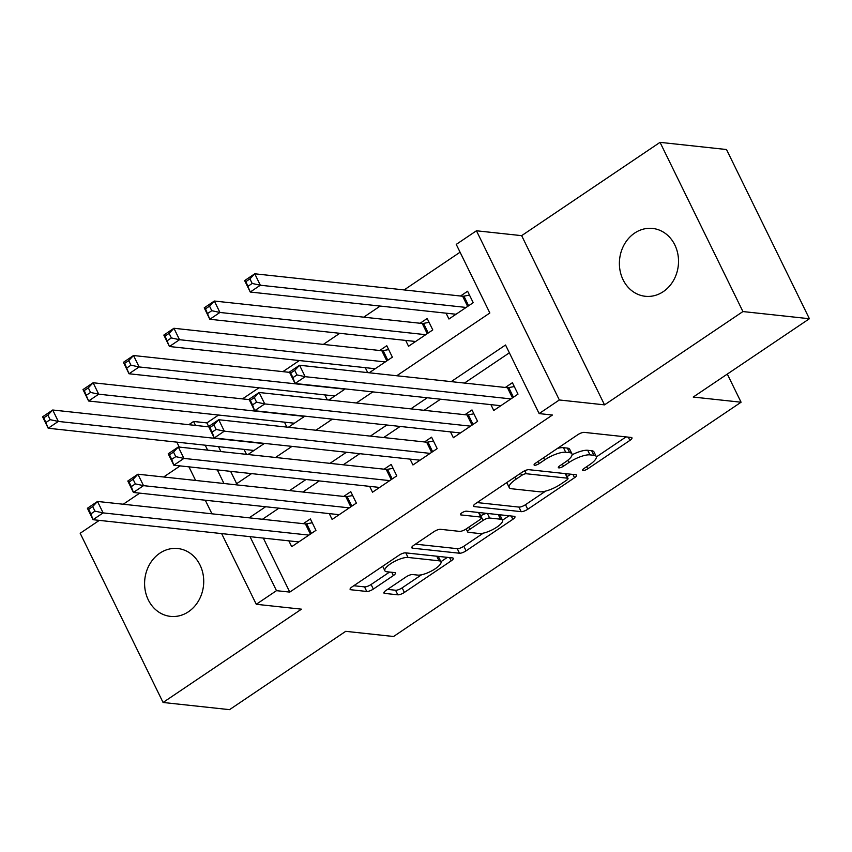 <?xml version="1.0" encoding="UTF-8"?>
<svg xmlns="http://www.w3.org/2000/svg" width="852" height="852" viewBox="0 0 852 852"><rect width="100%" height="100%" fill="white"/><g stroke="black" fill="none" stroke-linecap="round" stroke-linejoin="round"><path stroke-width="1.28" d="M583.13 470.496A3.664 1.086 153.9 0 0 587.742 468.824L629.884 440.409A5.229 1.544 153.9 0 0 631.971 437.832A5.229 1.544 153.9 0 0 631.236 437.459L584.259 432.379A5.229 1.544 153.9 0 0 577.688 434.776L535.546 463.19A3.664 1.086 153.9 0 0 534.087 464.99A3.664 1.086 153.9 0 0 534.598 465.256A3.664 1.086 153.9 0 0 539.199 463.584L544.652 459.899A16.742 4.952 153.9 0 1 565.696 452.252L569.605 452.668A16.742 4.952 153.9 0 1 571.958 453.86A16.742 4.952 153.9 0 1 565.27 462.125L559.817 465.81A3.664 1.086 153.9 0 0 558.348 467.62A3.664 1.086 153.9 0 0 558.869 467.876A3.664 1.086 153.9 0 0 563.47 466.204L568.923 462.529A16.742 4.952 153.9 0 1 589.967 454.872L593.876 455.287A16.742 4.952 153.9 0 1 596.219 456.48A16.742 4.952 153.9 0 1 589.541 464.755L584.089 468.43A3.664 1.086 153.9 0 0 582.619 470.24A3.664 1.086 153.9 0 0 583.13 470.496M188.494 611.725A34.112 29.511 -83.8 0 0 203.191 574.951A34.112 29.511 -83.8 0 0 177.823 548.539A34.112 29.511 -83.8 0 0 159.825 553.193A34.112 29.511 -83.8 0 0 145.128 589.957A34.112 29.511 -83.8 0 0 170.496 616.379A34.112 29.511 -83.8 0 0 188.494 611.725M663.293 291.629A34.112 29.511 -83.8 0 0 677.99 254.865A34.112 29.511 -83.8 0 0 652.621 228.442A34.112 29.511 -83.8 0 0 634.623 233.097A34.112 29.511 -83.8 0 0 619.926 269.871A34.112 29.511 -83.8 0 0 645.294 296.283A34.112 29.511 -83.8 0 0 663.293 291.629M385.999 590.436A5.229 1.544 153.9 0 0 383.911 593.024A5.229 1.544 153.9 0 0 384.635 593.397L397.82 594.813A5.229 1.544 153.9 0 0 404.391 592.428L451.198 560.872A5.229 1.544 153.9 0 0 453.285 558.294A5.229 1.544 153.9 0 0 452.55 557.922L405.584 552.841A5.229 1.544 153.9 0 0 399.002 555.238L352.195 586.794A5.229 1.544 153.9 0 0 350.108 589.371A5.229 1.544 153.9 0 0 350.843 589.744L366.765 591.469A5.229 1.544 153.9 0 0 373.336 589.073L393.368 575.569A5.229 1.544 153.9 0 0 395.456 572.981A5.229 1.544 153.9 0 0 394.721 572.608L386.829 571.756A13.994 4.143 153.9 0 1 384.87 570.765A13.994 4.143 153.9 0 1 392.932 562.32A13.994 4.143 153.9 0 1 408.055 557.453L438.972 560.797A13.994 4.143 153.9 0 1 440.931 561.788A13.994 4.143 153.9 0 1 432.869 570.233A13.994 4.143 153.9 0 1 417.757 575.1L412.602 574.546A5.229 1.544 153.9 0 0 406.021 576.932L385.999 590.436M263.311 538.091L289.776 592.097L276.485 590.67L256.271 604.292L221.637 533.597M809.4 318.733L742.933 311.555L660.044 142.348L726.511 149.526L809.4 318.733L693.23 397.053L741.08 402.219L393.571 636.497L345.71 631.332L229.539 709.652L163.073 702.474L301.47 609.169L256.271 604.292M660.044 142.348L521.648 235.653L604.537 404.86L742.933 311.555M604.537 404.86L559.338 399.971L539.135 413.593L505.534 344.996L451.198 381.621M289.776 592.097L552.426 415.03L539.135 413.593M521.168 511.658A5.229 1.544 153.9 0 0 527.75 509.262L574.546 477.716A5.229 1.544 153.9 0 0 576.634 475.128A5.229 1.544 153.9 0 0 575.909 474.756L528.932 469.686A5.229 1.544 153.9 0 0 522.361 472.072L475.554 503.628A5.229 1.544 153.9 0 0 473.467 506.216A5.229 1.544 153.9 0 0 474.202 506.589L521.168 511.658L518.932 507.089A5.229 1.544 153.9 0 0 525.503 504.693L545.706 491.072M512.872 519.294L466.065 550.85A5.229 1.544 153.9 0 1 459.494 553.236L412.517 548.166A5.229 1.544 153.9 0 1 411.793 547.793A5.229 1.544 153.9 0 1 413.88 545.205L433.902 531.701A5.229 1.544 153.9 0 1 440.484 529.316L459.537 531.371A5.229 1.544 153.9 0 0 466.108 528.975L479.399 520.018A5.229 1.544 153.9 0 0 481.486 517.441A5.229 1.544 153.9 0 0 480.752 517.068L460.921 514.928A3.664 1.086 153.9 0 1 460.41 514.661A3.664 1.086 153.9 0 1 462.519 512.457A3.664 1.086 153.9 0 1 466.47 511.179L514.225 516.333A5.229 1.544 153.9 0 1 514.959 516.706A5.229 1.544 153.9 0 1 512.872 519.294L511.264 516.014M99.301 520.38L80.184 533.267L163.073 702.474M369.225 372.771L392.378 357.158L386.776 345.731L379.704 350.492M405.68 340.427L408.545 346.263L432.784 329.916L427.182 318.488L420.111 323.249M490.89 404.636L493.755 410.483L518.005 394.135L512.403 382.708L505.332 387.468M450.484 431.879L453.349 437.726L477.589 421.378L471.997 409.94L464.926 414.711M410.078 459.122L412.943 464.968L437.183 448.621L431.581 437.183L424.509 441.954M369.672 486.364L372.526 492.211L396.776 475.863L391.174 464.425L384.103 469.196M329.266 513.607L332.12 519.443L356.37 503.106L350.768 491.668L343.697 496.439M509.358 352.813L464.5 383.059M440.548 399.205L424.083 410.302M400.142 426.447L383.677 437.545M359.736 453.69L343.271 464.787M319.33 480.933L302.865 492.03M278.913 508.175L262.459 519.273M288.849 540.85L291.714 546.686L315.964 530.349L310.362 518.911L303.291 523.682M460.069 252.213L404.136 289.925M380.194 306.07L363.729 317.168M339.778 333.302L323.323 344.41M299.372 360.545L282.907 371.642M258.965 387.788L242.5 398.885M218.559 415.03L206.887 422.901L208.655 426.522L218.73 419.738L426.639 442.188A5.336 1.576 153.9 0 0 427.928 442.092L433.476 441.048M218.506 446.629L220.934 451.571M230.615 471.348L236.654 483.68M446.086 313.185L448.951 319.021L473.201 302.673L467.599 291.246L460.527 296.006M365.274 367.67L367.691 372.612M328.808 400.014L345.273 388.917M324.868 394.902L327.285 399.854M288.402 427.257L304.867 416.159M284.462 422.145L286.879 427.097M247.996 454.499L264.461 443.402M244.045 449.387L246.473 454.329M741.08 402.219L727.299 374.081M180.123 465.895L163.659 476.992M139.717 493.138L123.252 504.235M188.803 424.701L193.585 421.463L195.523 425.425M206.887 422.901L193.585 421.463M396.755 375.743L489.847 312.993L456.246 244.396L476.449 230.775L559.338 399.971M521.648 235.653L476.449 230.775M211.956 513.82L205.289 500.22M195.609 480.443L188.942 466.853M179.261 447.076L176.833 442.135M250.019 536.653L276.485 590.67M427.257 397.767L410.792 408.864M386.851 425.01L370.386 436.107M346.445 452.252L329.98 463.35M306.028 479.495L289.573 490.592M265.622 506.738L249.157 517.835M235.131 484.713L251.585 473.616M275.537 457.471L292.002 446.373M315.943 430.228L332.408 419.131M356.349 402.985L372.814 391.888M205.215 445.202L207.632 450.144M217.324 469.921L223.98 483.51M596.219 456.48L593.982 451.911A16.742 4.952 153.9 0 0 591.639 450.719L593.876 455.287M572.097 454.787A16.742 4.952 153.9 0 1 587.72 450.293L591.639 450.719M571.958 453.86L569.711 449.292A16.742 4.952 153.9 0 0 567.368 448.099L569.605 452.668M557.485 448.397A16.742 4.952 153.9 0 1 563.46 447.673L567.368 448.099M596.357 456.928L626.071 436.895M477.12 502.573L518.932 507.089M567.112 476.641L570.733 474.202M566.537 480.262A3.664 1.086 153.9 0 0 567.996 478.451A3.664 1.086 153.9 0 0 567.485 478.196L526.248 473.733A3.664 1.086 153.9 0 0 521.648 475.416L515.897 479.293A16.742 4.952 153.9 0 0 509.208 487.557A16.742 4.952 153.9 0 0 511.551 488.75L539.742 491.796A16.742 4.952 153.9 0 0 560.786 484.138L566.537 480.262M567.996 478.451L565.76 473.882A3.664 1.086 153.9 0 0 565.238 473.616L567.485 478.196M528.687 469.665L565.238 473.616M506.833 482.541A16.742 4.952 153.9 0 0 506.972 482.988L509.208 487.557M509.059 515.779L502.488 520.21A13.994 4.143 153.9 0 0 500.518 519.198L489.623 518.027A5.229 1.544 153.9 0 0 483.052 520.412L469.761 529.369A5.229 1.544 153.9 0 0 467.673 531.957A5.229 1.544 153.9 0 0 468.408 532.33L479.303 533.501A13.994 4.143 153.9 0 0 494.416 528.645A13.994 4.143 153.9 0 0 502.478 520.199L500.241 515.62A13.994 4.143 153.9 0 0 498.282 514.629L500.518 519.198M483.308 533.139L463.829 546.27L466.065 550.85M415.446 544.151L457.258 548.667A5.229 1.544 153.9 0 0 463.829 546.27M481.486 517.441L479.25 512.861A5.229 1.544 153.9 0 0 478.515 512.489L466.268 511.168M480.73 515.897L480.805 515.843A5.229 1.544 153.9 0 1 487.387 513.447L498.282 514.629M440.931 561.788L438.695 557.219A13.994 4.143 153.9 0 0 436.735 556.218L438.972 560.797M404.977 552.841A13.994 4.143 153.9 0 1 405.808 552.884L436.735 556.218M353.772 585.729L364.518 586.89A5.229 1.544 153.9 0 0 371.099 584.504L389.556 572.054M387.564 589.382L395.573 590.244A5.229 1.544 153.9 0 0 402.155 587.848L421.538 574.781M440.899 561.724L447.385 557.357M248.134 286.187L252.181 283.46L249.934 278.892L245.898 281.618L250.243 292.034L244.641 280.606L254.748 273.79L260.339 285.228L250.243 292.034L456.022 314.25M469.484 295.101L463.935 296.155A5.336 1.576 -26.1 0 1 462.647 296.24L254.748 273.79L249.934 278.892M466.129 307.444L260.339 285.228L252.181 283.46M244.641 280.606L245.898 281.618M296.986 374.923L294.739 370.354L290.702 373.07L292.939 377.649L296.986 374.923L305.154 376.68L295.048 383.496L289.446 372.058L299.553 365.252L305.154 376.68L510.934 398.906M500.827 405.712L295.048 383.496L292.939 377.649M294.739 370.354L299.553 365.252L507.451 387.703A5.336 1.576 153.9 0 0 508.74 387.607L514.288 386.563M290.702 373.07L289.446 372.058M207.728 313.43L211.765 310.703L209.528 306.134L205.492 308.861L209.837 319.276L204.235 307.838L214.331 301.033L219.933 312.46L209.837 319.276L415.616 341.492M429.078 322.344L423.529 323.387A5.336 1.576 -26.1 0 1 422.241 323.483L214.331 301.033L209.528 306.134M425.712 334.687L219.933 312.46L211.765 310.703M204.235 307.838L205.492 308.861M167.322 340.672L171.358 337.946L169.122 333.377L165.075 336.103L169.431 346.519L163.829 335.081L173.925 328.276L179.527 339.703L169.431 346.519L375.21 368.735M388.672 349.586L383.123 350.63A5.336 1.576 -26.1 0 1 381.834 350.726L173.925 328.276L169.122 333.377M385.306 361.93L179.527 339.703L171.358 337.946M163.829 335.081L165.075 336.103M126.916 367.915L130.952 365.188L128.716 360.62L124.669 363.335L129.014 373.762L123.412 362.324L133.519 355.518L139.121 366.946L129.014 373.762L334.793 395.978M289.595 372.367L133.519 355.518L128.716 360.62M344.9 389.172L139.121 366.946L130.952 365.188M123.412 362.324L124.669 363.335M86.499 395.158L90.546 392.431L88.299 387.862L84.263 390.578L88.608 401.004L83.006 389.566L93.113 382.761L98.715 394.188L88.608 401.004L294.387 423.22M249.189 399.609L93.113 382.761L88.299 387.862M304.494 416.415L98.715 394.188L90.546 392.431M83.006 389.566L84.263 390.578M256.569 402.165L254.333 397.596L250.296 400.312L252.533 404.892L256.569 402.165L264.738 403.923L254.641 410.739L249.04 399.3L259.136 392.495L264.738 403.923L470.517 426.149M460.421 432.954L254.641 410.739L252.533 404.892M254.333 397.596L259.136 392.495L467.045 414.945A5.336 1.576 153.9 0 0 468.334 414.849L473.882 413.806M250.296 400.312L249.04 399.3M213.927 424.828L209.89 427.555L212.127 432.134L216.163 429.408L213.927 424.828L218.73 419.738L224.332 431.165L430.111 453.381M216.163 429.408L224.332 431.165L214.235 437.981L208.633 426.543L209.89 427.555M420.015 460.197L214.235 437.981L212.127 432.134M175.757 456.651L173.52 452.071L169.473 454.798L171.721 459.377L175.757 456.651L183.925 458.408L173.819 465.213L168.217 453.786L178.324 446.98L183.925 458.408L389.705 480.624M379.598 487.44L173.819 465.213L171.721 459.377M173.52 452.071L178.324 446.98L386.233 469.42A5.336 1.576 153.9 0 0 387.511 469.335L393.07 468.291M169.473 454.798L168.217 453.786M135.351 483.893L133.114 479.314L129.067 482.04L131.304 486.609L135.351 483.893L143.519 485.651L133.413 492.456L127.811 481.029L137.917 474.213L143.519 485.651L349.299 507.867M339.192 514.683L133.413 492.456L131.304 486.609M133.114 479.314L137.917 474.213L345.827 496.663A5.336 1.576 153.9 0 0 347.105 496.578L352.653 495.534M129.067 482.04L127.811 481.029M46.093 422.4L50.14 419.674L47.893 415.094L43.857 417.821L48.202 428.247L42.6 416.809L52.707 410.004L58.298 421.431L48.202 428.247L253.981 450.463M208.783 426.852L52.707 410.004L47.893 415.094M264.088 443.647L58.298 421.431L50.14 419.674M42.6 416.809L43.857 417.821M94.945 511.136L92.698 506.557L88.661 509.283L90.898 513.852L94.945 511.136L103.113 512.893L93.006 519.699L87.405 508.271L97.511 501.455L103.113 512.893L308.893 535.109M298.786 541.925L93.006 519.699L90.898 513.852M92.698 506.557L97.511 501.455L305.41 523.905A5.336 1.576 153.9 0 0 306.699 523.82L312.247 522.766M88.661 509.283L87.405 508.271M586.687 466.672L587.742 468.824M538.144 461.433L539.199 463.584M562.416 464.052L563.47 466.204M587.72 450.293L589.967 454.872M567.815 460.261L568.923 462.529M563.46 447.673L565.696 452.252M543.597 457.758L544.652 459.899M628.275 437.14L629.884 440.409M473.616 505.406L474.202 506.589M572.949 474.436L574.546 477.716M525.503 504.693L527.75 509.262M524.779 470.741L526.248 473.733M520.593 473.265L521.648 475.416M514.842 477.141L515.897 479.293M457.258 548.667L459.494 553.236M411.942 546.984L412.517 548.166M478.515 512.489L480.752 517.068M460.517 514.097L460.921 514.928M487.387 513.447L489.623 518.027M480.805 515.843L483.052 520.412M468.707 527.228L469.761 529.369M405.808 552.884L408.055 557.453M391.76 572.288L393.368 575.569M371.099 584.504L373.336 589.073M364.518 586.89L366.765 591.469M350.268 588.562L350.843 589.744M449.59 557.602L451.198 560.872M402.155 587.848L404.391 592.428M395.573 590.244L397.82 594.813M384.06 592.215L384.635 593.397M463.935 296.155L468.643 305.751M462.647 296.24L467.642 306.422M512.446 397.884L507.451 387.703M513.447 397.213L508.74 387.607M423.529 323.387L428.226 332.994M422.241 323.483L427.235 333.664M383.123 350.63L387.82 360.236M381.834 350.726L386.819 360.907M472.04 425.127L467.045 414.945M473.03 424.445L468.334 414.849M431.623 452.369L426.639 442.188M432.624 451.688L427.928 442.092M391.217 479.612L386.233 469.42M392.218 478.93L387.511 469.335M350.811 506.844L345.827 496.663M351.812 506.173L347.105 496.578M310.405 534.087L305.41 523.905M311.406 533.416L306.699 523.82M466.193 528.922L467.673 531.957M382.665 566.25L384.87 570.765"/></g></svg>
